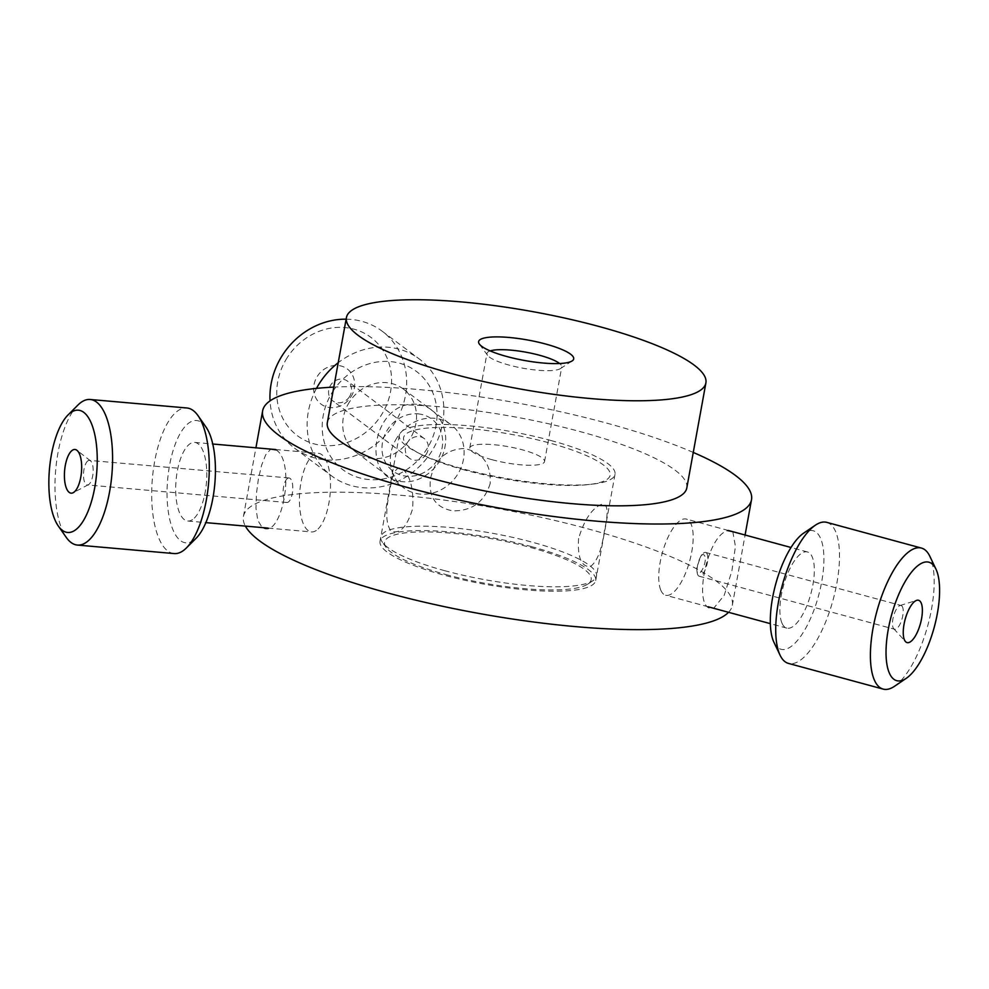 <?xml version="1.0" encoding="UTF-8"?>
<svg xmlns="http://www.w3.org/2000/svg" width="989" height="989" viewBox="0 0 989 989"><rect width="100%" height="100%" fill="white"/><g stroke="black" fill="none" stroke-linecap="round" stroke-linejoin="round"><path stroke-width="0.74" stroke-dasharray="4.95 3.71" d="M686.799 487.973A182.681 39.177 10.3 0 0 514.07 416.752A182.681 39.177 10.3 0 0 327.334 422.637M490.161 350.91A38.002 8.147 10.3 0 0 486.971 353.394A38.002 8.147 10.3 0 0 487.565 355.311A38.002 8.147 10.3 0 0 509.162 365.114A38.002 8.147 10.3 0 0 560.503 368.576A38.002 8.147 10.3 0 0 561.74 366.981A38.002 8.147 10.3 0 0 559.626 363.532M693.264 452.43A248.449 53.282 10.3 0 0 333.788 387.107M550.997 440.525A109.606 23.513 -169.7 0 1 615.01 474.349A109.606 23.513 -169.7 0 1 502.968 477.885A109.606 23.513 -169.7 0 1 399.321 435.16A109.606 23.513 -169.7 0 1 550.997 440.525M531.711 546.682A109.606 23.513 10.3 0 0 380.036 541.317A109.606 23.513 10.3 0 0 483.67 584.054A109.606 23.513 10.3 0 0 595.712 580.518A109.606 23.513 10.3 0 0 531.711 546.682M578.602 538.449C577.428 557.549 581.334 566.932 590.322 566.61C597.096 561.814 601.831 549.624 604.539 530.03C608.717 511.758 607.753 503.166 601.658 504.266C591.991 508.284 584.301 519.682 578.602 538.449M490.173 483.609C484.375 501.942 471.976 511.029 452.962 510.856C435.753 507.839 428.286 497.01 430.549 478.355C435.16 459.131 446.41 449.191 464.286 448.512C482.632 452.381 491.261 464.076 490.173 483.609M389.678 491.62C385.389 510.93 385.821 524.046 390.976 530.982C399.754 534.48 406.961 527.075 412.611 508.779C413.847 489.209 410.41 475.82 402.3 468.638C396.478 465.399 392.274 473.063 389.678 491.62M728.522 612.302A248.449 53.282 10.3 0 0 732.317 605.342A248.449 53.282 10.3 0 0 497.405 508.494A248.449 53.282 10.3 0 0 243.43 516.493A248.449 53.282 10.3 0 0 245.396 526.111M732.812 531.699L735.433 546.484L731.872 571.012L724.208 595.316L713.873 608.05C691.435 614.602 705.862 535.21 727.941 530.648M416.592 404.254C373.137 400.149 358.71 479.541 402.523 481.668C421.673 483.695 441.935 466.585 444.963 446.744C449.117 427.05 435.865 405.601 416.592 404.254M276.079 449.871C296.329 462.011 281.902 541.391 262.011 527.285L257.746 520.214L255.99 508.284L256.398 493.882L258.413 478.899L261.603 465.263L265.707 454.804L270.763 449.117M417.988 413.859A32.439 29.101 -53.2 0 1 435.308 462.889A32.439 29.101 -53.2 0 1 383.67 458.352A32.439 29.101 -53.2 0 1 417.988 413.859M491.966 459.687A38.002 8.147 10.3 0 0 544.556 461.554A38.002 8.147 10.3 0 0 522.365 449.822A38.002 8.147 10.3 0 0 469.775 447.968A38.002 8.147 10.3 0 0 491.966 459.687M444.84 570.727A109.606 23.513 -169.7 0 1 382.545 542.454A109.606 23.513 -169.7 0 1 492.881 533.368A109.606 23.513 -169.7 0 1 592.967 580.691A109.606 23.513 -169.7 0 1 444.84 570.727M445.878 574.547A105.007 22.524 10.3 0 0 587.775 584.103A105.007 22.524 10.3 0 0 491.904 538.758A105.007 22.524 10.3 0 0 386.192 547.461A105.007 22.524 10.3 0 0 445.878 574.547M464.867 470.059A105.007 22.524 -169.7 0 1 446.039 427.409A105.007 22.524 -169.7 0 1 609.681 471.827A105.007 22.524 -169.7 0 1 464.867 470.059M77.859 405.119A73.075 28.199 -85 0 0 55.705 469.8A73.075 28.199 -85 0 0 66.226 537.348M87.922 460.862A12.313 4.747 -85 0 0 83.496 474.151A12.313 4.747 -85 0 0 87.255 484.931A12.313 4.747 -85 0 0 88.429 484.672A12.313 4.747 -85 0 0 93.065 473.088A12.313 4.747 -85 0 0 90.531 460.874A12.313 4.747 -85 0 0 89.418 460.404A12.313 4.747 -85 0 0 87.922 460.862M174.076 553.568A73.075 28.199 95 0 1 152.405 478.305A73.075 28.199 95 0 1 186.896 407.987M316.307 530.45A39.461 15.231 95 0 1 311.51 531.921A39.461 15.231 95 0 1 299.803 491.286A39.461 15.231 95 0 1 318.421 453.308A39.461 15.231 95 0 1 330.487 487.861A39.461 15.231 95 0 1 316.307 530.45M192.571 519.559A39.461 15.231 95 0 1 187.774 521.03A39.461 15.231 95 0 1 176.067 480.394A39.461 15.231 95 0 1 194.697 442.417A39.461 15.231 95 0 1 206.75 476.97A39.461 15.231 95 0 1 192.571 519.559M205.996 427.05A61.38 23.687 -85 0 0 168.006 475.956A61.38 23.687 -85 0 0 193.325 540.575A61.38 23.687 -85 0 0 196.218 538.14M287.515 478.429A12.313 4.747 -85 0 0 283.089 491.718A12.313 4.747 -85 0 0 286.859 502.499A12.313 4.747 -85 0 0 292.67 490.655A12.313 4.747 -85 0 0 289.011 477.971A12.313 4.747 -85 0 0 287.515 478.429M287.181 357.721A61.38 55.075 126.8 0 0 329.077 445.742A61.38 55.075 126.8 0 0 386.242 356.188A61.38 55.075 126.8 0 0 287.181 357.721M350.947 396.849A21.919 19.669 126.8 0 0 335.988 365.411A21.919 19.669 126.8 0 0 315.565 397.393A21.919 19.669 126.8 0 0 350.947 396.849M349.476 396.737A12.313 11.052 -53.2 0 1 332.675 400.805A12.313 11.052 -53.2 0 1 331.204 384.338A12.313 11.052 -53.2 0 1 347.423 381.099A12.313 11.052 -53.2 0 1 349.476 396.737M346.138 319.175A73.075 65.571 -53.2 0 1 382.075 331.142A73.075 65.571 -53.2 0 1 390.791 428.929A73.075 65.571 -53.2 0 1 294.524 448.153A73.075 65.571 -53.2 0 1 270.046 400.879M316.492 388.38A73.075 65.571 126.8 0 0 331.711 475.981A73.075 65.571 126.8 0 0 427.99 456.757A73.075 65.571 126.8 0 0 419.274 358.97A73.075 65.571 126.8 0 0 338.226 362.703M332.638 391.743A61.38 55.075 -53.2 0 1 431.699 390.198A61.38 55.075 -53.2 0 1 374.534 479.752A61.38 55.075 -53.2 0 1 332.638 391.743M349.426 402.041A39.461 35.406 126.8 0 0 355.978 452.158A39.461 35.406 126.8 0 0 407.975 441.774A39.461 35.406 126.8 0 0 403.265 388.974A39.461 35.406 126.8 0 0 349.426 402.041M397.009 437.645A39.461 35.406 126.8 0 0 403.574 487.775A39.461 35.406 126.8 0 0 455.558 477.39A39.461 35.406 126.8 0 0 450.86 424.578A39.461 35.406 126.8 0 0 397.009 437.645M426.247 454.174A12.313 11.052 -53.2 0 1 409.434 458.253A12.313 11.052 -53.2 0 1 407.975 441.774A12.313 11.052 -53.2 0 1 424.194 438.535A12.313 11.052 -53.2 0 1 426.247 454.174M707.172 554.087A12.313 4.451 105.2 0 0 705.639 552.443A12.313 4.451 105.2 0 0 702.103 554.508A12.313 4.451 105.2 0 0 697.183 572.656A12.313 4.451 105.2 0 0 699.186 576.216A12.313 4.451 105.2 0 0 705.899 568.069A12.313 4.451 105.2 0 0 707.172 554.087M704.712 555.905C703.834 554.025 702.511 554.137 700.744 556.226L696.812 567.624L696.874 570.48C698.061 580.642 707.778 562.58 704.712 555.905M902.586 607.122A12.313 4.451 105.2 0 0 901.066 605.491A12.313 4.451 105.2 0 0 900.015 605.528A12.313 4.451 105.2 0 0 893.537 616.209A12.313 4.451 105.2 0 0 893.735 628.695A12.313 4.451 105.2 0 0 894.612 629.251A12.313 4.451 105.2 0 0 901.325 621.117A12.313 4.451 105.2 0 0 902.586 607.122M894.538 686.267A73.075 26.419 105.2 0 0 927.793 625.505A73.075 26.419 105.2 0 0 929.821 556.263M826.755 522.365A73.075 26.419 -74.8 0 1 833.109 599.804A73.075 26.419 -74.8 0 1 788.468 663.409M773.967 642.368A61.38 22.191 105.2 0 0 818.521 595.848A61.38 22.191 105.2 0 0 803.6 533.17M781.866 622.872A39.461 14.266 -74.8 0 1 785.921 578.046A39.461 14.266 -74.8 0 1 807.432 551.949A39.461 14.266 -74.8 0 1 810.869 593.771A39.461 14.266 -74.8 0 1 786.762 628.114A39.461 14.266 -74.8 0 1 781.866 622.872M660.726 589.988A39.461 14.266 -74.8 0 1 664.781 545.162A39.461 14.266 -74.8 0 1 686.292 519.064A39.461 14.266 -74.8 0 1 689.716 560.887A39.461 14.266 -74.8 0 1 665.609 595.23A39.461 14.266 -74.8 0 1 660.726 589.988M560.503 368.576L572.137 360.923M487.565 355.311L479.356 344.061M399.321 435.16L380.036 541.317M615.01 474.349L595.712 580.518M732.317 605.342L745.088 535.024M243.43 516.493L255.916 447.807M544.556 461.554L561.74 366.981M469.775 447.968L486.971 353.394M587.775 584.103L592.967 580.691M386.192 547.461L382.545 542.454M90.531 460.874L76.944 450.316M88.429 484.672L73.211 492.695M187.774 521.03L205.848 522.625M268.118 528.101L311.51 531.921M194.697 442.417L212.771 444.012M275.597 449.538L318.421 453.308M289.011 477.971L89.418 460.404M286.859 502.499L87.255 484.931M294.524 448.153L331.711 475.981M382.075 331.142L419.274 358.97M355.978 452.158L403.574 487.775M403.265 388.974L450.86 424.578M424.194 438.535L347.423 381.099M409.434 458.253L332.675 400.805M696.874 570.48L697.183 572.656M700.744 556.226L702.103 554.508M893.735 628.695L905.504 641.589M900.015 605.528L916.692 600.348M807.432 551.949L791.027 547.498M728.436 530.5L686.292 519.064M786.762 628.114L770.344 623.651M708.248 606.801L665.609 595.23M699.186 576.216L894.612 629.251M705.639 552.443L901.066 605.491"/><path stroke-width="1.48" d="M453.098 373.966A182.681 39.177 10.3 0 0 705.899 382.916A182.681 39.177 10.3 0 0 533.158 311.708A182.681 39.177 10.3 0 0 346.422 317.593A182.681 39.177 10.3 0 0 453.098 373.966M506.825 356.522A48.337 10.372 -169.7 0 1 479.356 344.061A48.337 10.372 -169.7 0 1 528.015 340.055A48.337 10.372 -169.7 0 1 572.137 360.923A48.337 10.372 -169.7 0 1 506.825 356.522M346.422 317.593L327.334 422.637A182.681 39.177 10.3 0 0 434.01 479.022A182.681 39.177 10.3 0 0 686.799 487.973L705.899 382.916M559.626 363.532A38.002 8.147 10.3 0 0 525.814 352.171A38.002 8.147 10.3 0 0 490.161 350.91M333.788 387.107A248.449 53.282 10.3 0 0 262.629 410.88A248.449 53.282 10.3 0 0 407.715 487.565A248.449 53.282 10.3 0 0 751.504 499.729A248.449 53.282 10.3 0 0 693.264 452.43M245.396 526.111A248.449 53.282 10.3 0 0 388.516 593.177A248.449 53.282 10.3 0 0 728.522 612.302M727.941 530.648L732.812 531.699M270.763 449.117L276.079 449.871M75.127 530.178A61.38 23.687 95 0 1 58.289 526A61.38 23.687 95 0 1 49.45 469.243A61.38 23.687 95 0 1 68.068 414.91A61.38 23.687 95 0 1 96.984 451.083A61.38 23.687 95 0 1 75.127 530.178M72.296 450.304A21.919 8.456 95 0 1 76.944 450.316A21.919 8.456 95 0 1 81.469 472.062A21.919 8.456 95 0 1 73.211 492.695A21.919 8.456 95 0 1 64.409 476.587A21.919 8.456 95 0 1 72.296 450.304M58.289 526L66.226 537.348A73.075 28.199 -85 0 0 77.377 545.063A73.075 28.199 -85 0 0 86.266 542.331A73.075 28.199 -85 0 0 112.523 463.458A73.075 28.199 -85 0 0 90.197 399.482A73.075 28.199 -85 0 0 77.859 405.119L68.068 414.91M90.197 399.482L186.896 407.987A73.075 28.199 95 0 1 198.06 415.701A73.075 28.199 95 0 1 208.58 483.25A73.075 28.199 95 0 1 186.414 547.931A73.075 28.199 95 0 1 182.977 550.848A73.075 28.199 95 0 1 174.076 553.568L77.377 545.063M186.414 547.931L196.218 538.14A61.38 23.687 -85 0 0 214.823 483.806A61.38 23.687 -85 0 0 205.996 427.05L198.06 415.701M270.046 400.879A73.075 65.571 -53.2 0 1 282.372 355.323A73.075 65.571 -53.2 0 1 346.138 319.175M338.226 362.703A73.075 65.571 126.8 0 0 319.558 383.163A73.075 65.571 126.8 0 0 316.492 388.38M889.123 672.52A61.38 22.191 -74.8 0 1 899.805 591.991A61.38 22.191 -74.8 0 1 935.94 569.095A61.38 22.191 -74.8 0 1 934.234 627.249A61.38 22.191 -74.8 0 1 906.295 678.293A61.38 22.191 -74.8 0 1 889.123 672.52M921.266 603.191A21.919 7.924 -74.8 0 1 918.163 630.327A21.919 7.924 -74.8 0 1 905.504 641.589A21.919 7.924 -74.8 0 1 905.158 619.361A21.919 7.924 -74.8 0 1 916.692 600.348A21.919 7.924 -74.8 0 1 921.266 603.191M935.94 569.095L929.821 556.263A73.075 26.419 105.2 0 0 921.427 548.067A73.075 26.419 105.2 0 0 881.595 596.404A73.075 26.419 105.2 0 0 874.091 679.394A73.075 26.419 105.2 0 0 883.152 689.098A73.075 26.419 105.2 0 0 894.538 686.267L906.295 678.293M883.152 689.098L788.468 663.409A73.075 26.419 -74.8 0 1 780.074 655.2A73.075 26.419 -74.8 0 1 779.419 653.692A73.075 26.419 -74.8 0 1 782.522 584.45A73.075 26.419 -74.8 0 1 815.369 525.196A73.075 26.419 -74.8 0 1 826.755 522.365L921.427 548.067M815.369 525.196L803.6 533.17A61.38 22.191 105.2 0 0 776.019 582.941A61.38 22.191 105.2 0 0 773.41 641.107A61.38 22.191 105.2 0 0 773.967 642.368L780.074 655.2M745.088 535.024L751.504 499.729M255.916 447.807L262.629 410.88M205.848 522.625L268.118 528.101M212.771 444.012L275.597 449.538M791.027 547.498L728.436 530.5M770.344 623.651L708.248 606.801"/></g></svg>
